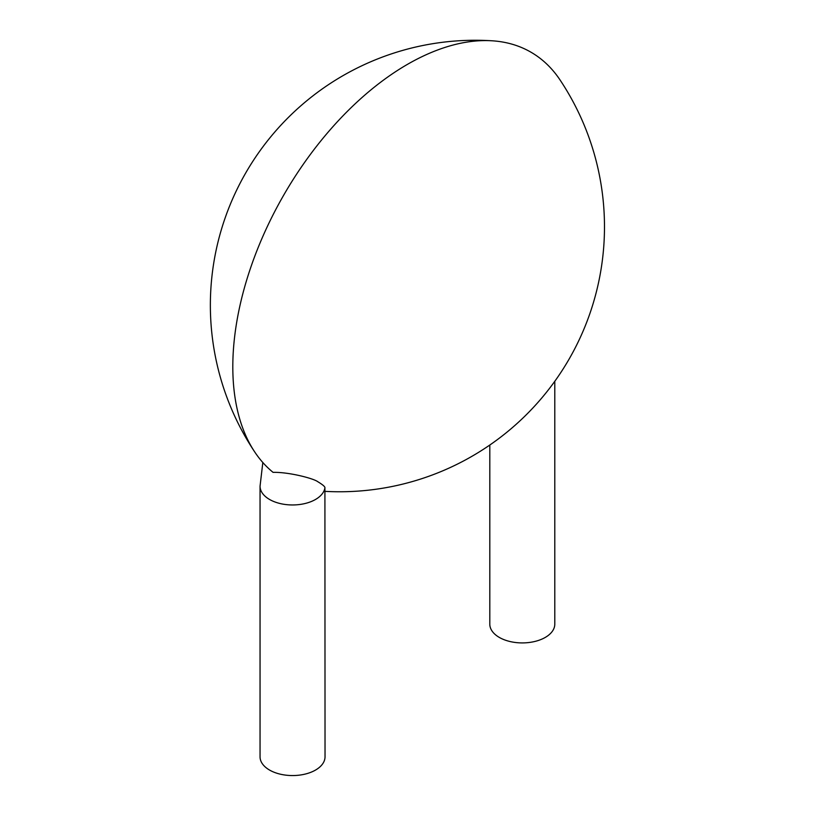 <?xml version="1.0" encoding="UTF-8"?>
<svg xmlns="http://www.w3.org/2000/svg" width="816" height="816" viewBox="0 0 816 816"><rect width="100%" height="100%" fill="white"/><g stroke="black" fill="none" stroke-linecap="round" stroke-linejoin="round"><path stroke-width="1.22" d="M324.911 487.876A32.487 18.758 0 0 1 315.517 499.463A32.487 18.758 0 0 1 280.112 503.533A32.487 18.758 0 0 1 260.049 486.203L260.049 756.799A32.487 18.758 0 0 0 280.112 774.129A32.487 18.758 0 0 0 315.517 770.069A32.487 18.758 0 0 0 325.033 756.799L324.911 487.876C325.237 486.836 322.861 484.775 317.781 481.705C313.558 478.421 288.721 471.964 273.074 472.362A246.932 142.565 -60 0 1 254.776 452.033A246.932 142.565 -60 0 1 283.948 194.728A246.932 142.565 -60 0 1 492.201 40.8A246.932 142.565 -60 0 1 560.062 79.978A264.935 264.935 0 0 1 325.033 491.365M489.804 445.036L489.804 624.158A32.487 18.758 0 0 0 522.291 642.916A32.487 18.758 0 0 0 554.788 624.158L554.788 381.307M260.049 486.203L262.823 462.519M492.201 40.8A264.935 264.935 0 0 0 254.776 452.033"/></g></svg>
